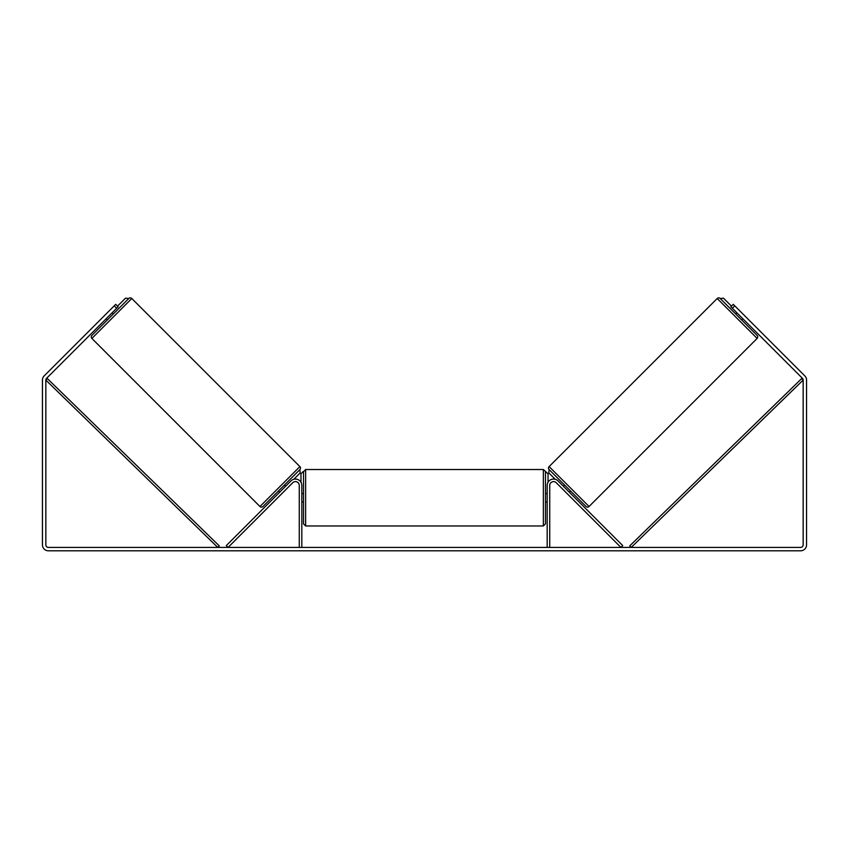 <?xml version="1.0" encoding="UTF-8"?>
<svg xmlns="http://www.w3.org/2000/svg" width="849" height="849" viewBox="0 0 849 849"><rect width="100%" height="100%" fill="white"/><g stroke="black" fill="none" stroke-linecap="round" stroke-linejoin="round"><path stroke-width="1.27" d="M290.952 480.927A6.367 6.367 0 0 1 301.82 485.437L301.82 547.414L299.272 547.414L299.272 485.437A3.821 3.821 0 0 0 292.746 482.731L228.073 547.414L226.269 545.61L290.952 480.927M558.048 480.927A6.367 6.367 0 0 0 547.181 485.437L547.181 547.414L549.727 547.414L549.727 485.437A3.821 3.821 0 0 1 556.254 482.731L620.927 547.414L622.731 545.61L558.048 480.927M589.036 506.513L549.112 466.589L717.203 298.498A2.123 2.123 0 0 1 720.207 298.498L757.128 335.419A2.123 2.123 0 0 1 757.128 338.422L589.036 506.513A2.123 2.123 0 0 1 586.033 506.513L549.112 469.593L548.815 472.893L555.204 479.282M549.112 466.589A2.123 2.123 0 0 0 549.112 469.593M735.669 313.95L736.868 312.75M741.665 319.956L742.875 318.757M563.375 486.254L564.574 485.044M569.371 492.25L570.57 491.051M564.224 487.103L568.512 491.391M737.728 313.61L742.015 317.897M116.631 308.251L114.233 305.852L115.729 304.345L118.138 306.754L46.589 378.293A2.547 2.547 0 0 0 45.846 380.097L45.846 544.867A2.547 2.547 0 0 0 48.393 547.414L800.607 547.414A2.547 2.547 0 0 0 803.154 544.867L803.154 380.097A2.547 2.547 0 0 0 802.411 378.293L730.862 306.754L733.271 304.345L734.767 305.852L732.369 308.251M114.233 305.852L44.19 375.895A5.943 5.943 0 0 0 42.45 380.097L42.45 544.867A5.943 5.943 0 0 0 48.393 550.81L800.607 550.81A5.943 5.943 0 0 0 806.55 544.867L806.55 380.097A5.943 5.943 0 0 0 804.81 375.895L734.767 305.852M259.964 506.513L299.888 466.589L131.797 298.498A2.123 2.123 0 0 0 128.793 298.498L91.872 335.419A2.123 2.123 0 0 0 91.872 338.422L259.964 506.513A2.123 2.123 0 0 0 262.967 506.513L299.888 469.593L300.185 472.893L293.796 479.282M299.888 466.589A2.123 2.123 0 0 1 299.888 469.593M113.331 313.95L112.132 312.75M111.272 313.61L106.985 317.897M107.335 319.956L106.125 318.757M285.625 486.254L284.426 485.044M279.629 492.25L278.43 491.051M284.776 487.103L280.488 491.391M303.517 497.747L303.517 471.641L305.64 469.518L305.64 525.977L303.517 523.854L303.517 497.747M545.482 471.641L545.482 523.854L543.36 525.977L543.36 469.518L548.029 473.763L548.029 482.253M301.82 494.712L301.82 500.772M547.181 500.772L547.181 494.712M117.533 306.149L125.493 298.19L128.793 298.498M300.971 482.253L300.971 473.763L303.093 471.641M731.467 306.149L723.507 298.19L720.207 298.498M45.846 380.097L217.779 547.414L219.265 545.886L47.321 378.569L45.846 380.097M803.154 380.097L631.221 547.414L629.735 545.886L801.679 378.569L803.154 380.097M717.203 298.498L757.128 338.422M131.797 298.498L91.872 338.422M543.36 469.518L305.64 469.518M303.517 493.502L301.82 493.502M547.181 493.502L545.482 493.502M547.181 501.992L545.482 501.992M303.517 501.992L301.82 501.992M543.36 525.977L305.64 525.977"/></g></svg>
